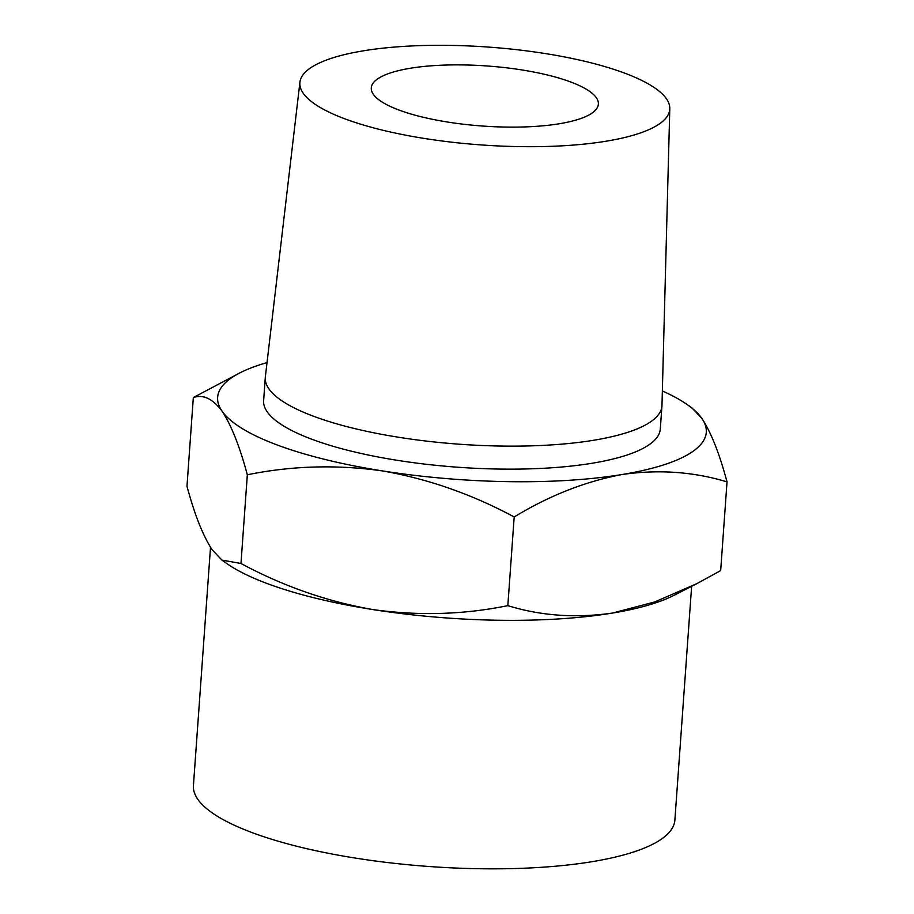 <?xml version="1.0" encoding="UTF-8"?>
<svg xmlns="http://www.w3.org/2000/svg" width="914" height="914" viewBox="0 0 914 914"><rect width="100%" height="100%" fill="white"/><g stroke="black" fill="none" stroke-linecap="round" stroke-linejoin="round"><path stroke-width="1.37" d="M345.286 118.991A185.416 49.059 -175.9 0 1 299.929 82.157A185.416 49.059 -175.9 0 1 488.327 47.071A185.416 49.059 -175.9 0 1 669.791 108.675A185.416 49.059 -175.9 0 1 549.04 146.4A185.416 49.059 -175.9 0 1 345.286 118.991M669.791 108.675L661.976 405.359A198.841 52.612 -175.9 0 1 661.953 405.987A198.841 52.612 -175.9 0 1 531.377 445.849A198.841 52.612 -175.9 0 1 313.982 416.418A198.841 52.612 -175.9 0 1 265.288 377.551A198.841 52.612 -175.9 0 1 265.346 376.922L299.929 82.157M662.364 390.952A244.952 64.814 -175.9 0 1 687.659 404.902A244.952 64.814 -175.9 0 1 701.815 418.326A244.952 64.814 -175.9 0 1 622.4 474.469C658.743 469.282 693.612 471.761 727.03 481.884L720.678 570.587L696.605 583.76L654.618 601.983L612.46 613.066C575.786 618.321 540.905 615.853 507.83 605.651C463.444 614.699 418.372 615.99 372.615 609.524C327.029 601.526 283.146 586.182 240.976 563.492L221.953 560.099L226.341 563.241A244.952 64.814 4.1 0 0 372.615 609.524A244.952 64.814 4.1 0 0 612.46 613.066A244.952 64.814 4.1 0 0 674.006 595.334L696.617 583.783M210.506 547.303L193.425 785.594A241.353 63.854 4.1 0 0 429.58 866.541A241.353 63.854 4.1 0 0 674.875 820.109L691.635 586.331M221.953 560.099L212.185 549.828C202.999 535.832 194.602 514.639 186.97 486.259L193.322 397.556C203.216 394.197 212.813 398.755 222.113 411.231A244.952 64.814 -175.9 0 1 239.994 372.821A244.952 64.814 -175.9 0 1 267.025 362.607M661.953 405.987L660.296 428.997A198.841 52.612 -175.9 0 1 529.732 468.859A198.841 52.612 -175.9 0 1 312.337 439.428A198.841 52.612 -175.9 0 1 263.632 400.561L265.288 377.551M514.182 516.958C549.531 495.479 585.6 481.324 622.4 474.469A244.952 64.814 -175.9 0 1 382.543 470.927A244.952 64.814 -175.9 0 1 222.113 411.231C231.299 425.216 239.708 446.409 247.328 474.789C291.715 465.74 336.786 464.449 382.543 470.927C428.129 478.925 472.012 494.268 514.182 516.958L507.83 605.651M239.994 372.821L193.322 397.556M727.03 481.884C719.421 453.493 711.012 432.299 701.815 418.326L692.047 408.078M247.328 474.789L240.976 563.492M410.26 68.264A113.827 30.116 -175.9 0 1 570.473 81.894A113.827 30.116 -175.9 0 1 598.362 104.139A113.827 30.116 -175.9 0 1 482.661 126.041A113.827 30.116 -175.9 0 1 371.278 87.87A113.827 30.116 -175.9 0 1 410.26 68.264M687.659 404.902L692.081 408.032"/></g></svg>
